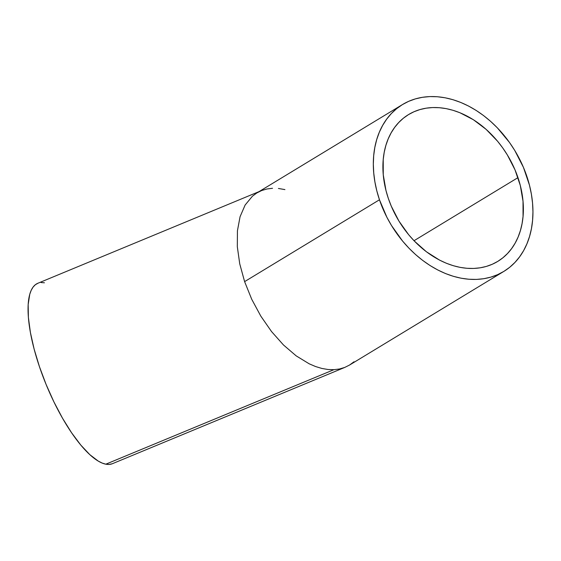 <?xml version="1.0" encoding="UTF-8"?>
<svg xmlns="http://www.w3.org/2000/svg" width="561" height="561" viewBox="0 0 561 561"><rect width="100%" height="100%" fill="white"/><g stroke="black" fill="none" stroke-linecap="round" stroke-linejoin="round"><path stroke-width="0.84" d="M517.971 177.634A85.903 63.498 -121.3 0 1 497.705 261.433A85.903 63.498 -121.3 0 1 388.31 198.363L385.975 190.488L383.254 174.751L383.226 159.513L384.222 152.276L385.884 145.376L388.191 138.89L391.129 132.873L394.656 127.396L398.752 122.494L403.366 118.224L408.464 114.626L413.997 111.737L419.894 109.584L426.122 108.182L432.608 107.551L439.291 107.698L446.107 108.61L452.986 110.293L459.873 112.719L473.386 119.724L486.114 129.353L497.579 141.232L502.698 147.88L507.333 154.913L515.012 169.864L520.306 185.509L523.02 201.252L523.048 216.483L522.053 223.727L520.391 230.62L518.083 237.107L515.152 243.123L511.618 248.607L507.523 253.502L502.908 257.772L497.81 261.37L492.285 264.259L486.38 266.412L480.153 267.814L473.673 268.446L466.99 268.305L460.174 267.387L453.288 265.704L446.402 263.277L439.586 260.122L426.402 251.763L414.242 240.964L408.696 234.764L398.941 221.09L391.269 206.139L388.31 198.363A85.903 63.498 -121.3 0 1 408.569 114.563A85.903 63.498 -121.3 0 1 517.971 177.634L414.011 240.725L517.971 177.634M258.958 191.659L37.762 283.305A97.614 31.016 67.5 0 0 42.776 376.003A97.614 31.016 67.5 0 0 105.826 464.185L333.921 369.678L328.024 369.503L321.895 368.451L315.584 366.543L309.153 363.787L296.18 355.863L283.48 344.98L271.538 331.565L260.816 316.131L251.721 299.265L244.61 281.622L239.743 263.873L237.317 246.707L237.429 230.788L240.066 216.714L245.129 205.031L252.429 196.196L256.826 192.956L261.671 190.537L266.924 188.98L272.52 188.279M261.16 190.747L261.671 190.537M379.467 199.779A97.614 72.159 -121.3 0 1 402.496 104.549A97.614 72.159 -121.3 0 1 526.807 176.224A97.614 72.159 -121.3 0 1 503.778 271.447A97.614 72.159 -121.3 0 1 379.467 199.779L244.61 281.622L379.467 199.779L386.873 217.247L391.55 225.599L402.637 241.139L408.941 248.179L415.666 254.645L422.756 260.458L430.133 265.584L437.734 269.953L445.483 273.544L453.309 276.3L461.128 278.214L468.877 279.252L476.471 279.42L483.841 278.698L490.91 277.106L497.621 274.659L503.904 271.377L509.697 267.288L514.942 262.436L519.591 256.868L523.609 250.641L526.94 243.804L529.563 236.433L531.449 228.593L532.585 220.368L532.95 211.827L532.55 203.054L531.386 194.141L529.465 185.165L523.448 167.388L514.725 150.397L509.451 142.41L497.341 127.817L490.609 121.358L483.526 115.538L476.142 110.419L468.54 106.043L460.791 102.46L452.965 99.697L445.146 97.789L437.398 96.744L429.81 96.583L422.44 97.298L415.364 98.89L408.653 101.338L402.377 104.626L396.585 108.708L391.333 113.56L386.683 119.128L382.672 125.362L379.334 132.193L376.712 139.563L374.825 147.403L373.696 155.628L373.324 164.17L373.731 172.942L374.895 181.855L376.81 190.831L379.467 199.779M402.496 104.549L256.826 192.956L252.429 196.196L245.129 205.031L240.066 216.714L237.429 230.788L237.317 246.707L239.743 263.873L244.61 281.622L251.721 299.265L260.816 316.131L271.538 331.565L283.48 344.98L296.18 355.863L309.153 363.787L315.584 366.543L321.895 368.451L328.024 369.503L333.921 369.678L339.517 368.984L344.763 367.427L349.608 365.008L344.763 367.427L339.517 368.984L333.921 369.678L105.826 464.185A97.614 31.016 67.5 0 0 112.488 463.667L344.763 367.427M503.778 271.447L349.517 365.064L354.012 361.768M278.41 188.461L284.925 189.604M38.05 283.193L35.378 284.7L33.099 287.064L31.22 290.261L29.761 294.259L28.169 304.504L28.38 317.393L30.392 332.442L34.116 349.068L39.424 366.628L46.1 384.453L53.891 401.858L62.495 418.176L71.584 432.769L80.812 445.09L89.823 454.655L98.266 461.1L102.179 463.077L105.826 464.185L109.178 464.417L112.2 463.779M44.424 282.786L41.072 282.548"/></g></svg>
